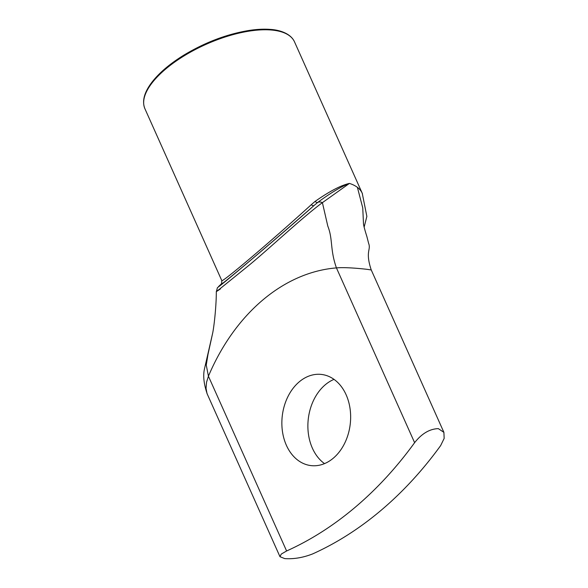 <?xml version="1.0" encoding="UTF-8"?>
<svg xmlns="http://www.w3.org/2000/svg" width="588" height="588" viewBox="0 0 588 588"><rect width="100%" height="100%" fill="white"/><g stroke="black" fill="none" stroke-linecap="round" stroke-linejoin="round"><path stroke-width="0.88" d="M221.61 283.71L220.941 284.283C211.54 293.015 229.901 277.801 249.863 260.881C268.782 244.902 297.638 220.169 314.051 205.506L317.689 202.426C330.971 192.702 341.547 186.359 349.426 183.412C340.856 185.36 329.412 191.365 315.087 201.412L311.302 204.675C271.546 240.874 221.051 283.666 221.772 280.549L221.705 283.32A3.278 3.278 27.6 0 1 220.941 284.283C218.008 288.142 271.399 242.969 314.051 205.506A3.278 1.602 48.7 0 1 311.302 204.675M220.434 288.928C215.392 292.332 215.068 292.42 219.478 289.178L249.584 264.806C270.142 247.813 303.401 216.524 322.4 202.654A6.556 4.873 -131.7 0 0 317.689 202.426A3.278 1.735 -128.2 0 1 315.087 201.412M357.401 187.359L362.745 207.858L363.465 223.249C363.435 224.8 364.575 229.246 366.897 236.596L368.603 243.307C371.271 250.047 364.964 251.098 371.256 269.966L367.074 269.333C359.231 268.415 344.612 267.106 336.439 267.9C329.875 249.341 333.073 239.412 327.788 226.057L322.4 202.654L349.426 183.412A81.93 33.847 -24.1 0 1 353.844 185.169A81.93 33.847 -24.1 0 1 357.401 187.359A81.93 33.847 -24.1 0 1 362.267 193.327A81.93 33.847 -24.1 0 1 362.473 193.812M221.705 283.313L221.103 284.122C215.517 290.443 218.486 284.901 216.31 291.611C216.377 304.4 214.399 324.238 212.731 332.845L207.998 354.358L206.256 365.03L208.424 376.202A196.635 146.691 96.4 0 1 336.439 267.9L414.613 442.676C421.787 433.569 429.688 428.887 438.339 428.637L443.889 432.356L444.168 438.391L440.64 445.608A393.276 293.375 -83.6 0 1 312.632 553.918C303.063 557.659 293.765 559.217 284.724 558.6L279.991 556.711L281.248 554.102L286.606 550.978L208.424 376.202L206.535 382.288L206.043 388.337L207.013 393.519L279.984 556.711M286.385 445.3A45.879 34.229 96.4 0 1 287.885 396.709A45.879 34.229 96.4 0 1 321.401 374.431A45.879 34.229 96.4 0 1 350.264 423.867A45.879 34.229 96.4 0 1 311.111 465.615A45.879 34.229 96.4 0 1 286.385 445.3M334.021 379.37A45.879 34.229 -83.6 0 0 312.412 448.232A45.879 34.229 -83.6 0 0 324.517 463.616M414.613 442.676A393.276 293.375 96.4 0 1 286.606 550.978M144.927 108.765A81.93 33.847 -24.1 0 1 190.042 52.376A81.93 33.847 -24.1 0 1 281.667 31.936A81.93 33.847 -24.1 0 1 294.507 41.851C290.964 33.803 280.204 29.959 270.252 29.4C263.983 28.915 256.978 29.253 249.246 30.422C226.909 34.075 205.006 42.373 183.552 55.323C169.881 63.813 159.407 72.692 152.13 81.967C144.214 92.25 141.811 101.187 144.927 108.765L221.772 280.549M362.267 193.327L294.507 41.851M212.731 332.845L204.558 368.544C202.867 375.475 203.793 384.052 207.329 394.283M362.259 193.327L366.861 216.413L364.126 227.174M443.896 432.349L371.256 269.966"/></g></svg>
